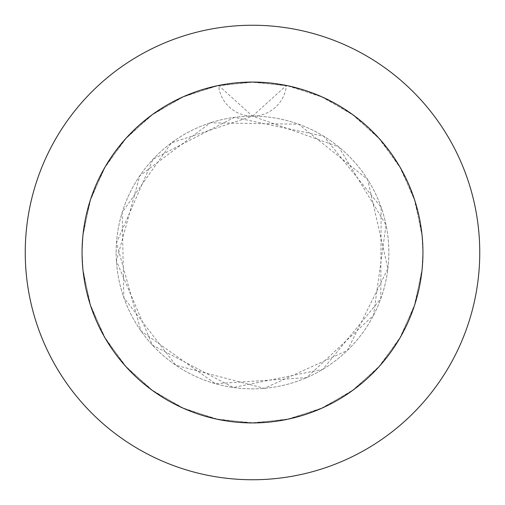 <?xml version="1.0" encoding="UTF-8"?>
<svg xmlns="http://www.w3.org/2000/svg" width="505" height="505" viewBox="0 0 505 505"><rect width="100%" height="100%" fill="white"/><g stroke="black" fill="none" stroke-linecap="round" stroke-linejoin="round"><path stroke-width="0.38" stroke-dasharray="2.52 1.89" d="M82.062 252.5A170.438 170.438 0 0 1 252.5 82.062A170.438 170.438 0 0 1 422.938 252.5L422.161 236.226L415.066 201.312L400.875 168.626L380.196 139.614L353.929 115.531L323.238 97.433L289.453 86.115L254.053 82.069L218.583 85.471L184.596 96.171L153.577 113.707L126.881 137.31L105.678 165.943L90.894 198.358L83.167 233.14L82.062 252.5L82.839 236.226L89.934 201.312L104.125 168.626L124.804 139.614L151.071 115.531L181.762 97.433L215.547 86.115L250.947 82.069L286.417 85.471A170.438 170.438 0 0 1 422.938 252.5A170.438 170.438 0 0 0 252.5 82.062A170.438 170.438 0 0 0 82.062 252.5L82.839 236.226L89.934 201.312L104.125 168.626L124.804 139.614L151.071 115.531L181.762 97.433L215.547 86.115L250.947 82.069L286.417 85.471L320.404 96.171L351.423 113.707L378.119 137.31L399.322 165.943L414.106 198.358L421.833 233.14L422.938 252.5L422.161 236.226L415.066 201.312L400.875 168.626L380.196 139.614L353.929 115.531L323.238 97.433L289.453 86.115L254.053 82.069L218.583 85.471L184.596 96.171L153.577 113.707L126.881 137.31L105.678 165.943L90.894 198.358L83.167 233.14L82.062 252.5A170.438 170.438 0 0 1 286.417 85.471L320.404 96.171L351.423 113.707L378.119 137.31L399.322 165.943L414.106 198.358L421.833 233.14L422.938 252.5L422.161 236.226L415.066 201.312L400.875 168.626L380.196 139.614L353.929 115.531L323.238 97.433L289.453 86.115L254.053 82.069L218.583 85.471L184.596 96.171L153.577 113.707L126.881 137.31L105.678 165.943L90.894 198.358L83.167 233.14L82.062 252.5L82.839 236.226L89.934 201.312L104.125 168.626L124.804 139.614L151.071 115.531L181.762 97.433L215.547 86.115L250.947 82.069L286.417 85.471L320.404 96.171L351.423 113.707L378.119 137.31L399.322 165.943L414.106 198.358L421.833 233.14L422.938 252.5A170.438 170.438 0 0 1 252.5 422.938A170.438 170.438 0 0 1 82.062 252.5L82.839 268.774L89.934 303.688L104.125 336.374L124.804 365.386L151.071 389.469L181.762 407.567L215.547 418.885L250.947 422.931L286.417 419.529L320.404 408.829L351.423 391.293L378.119 367.69L399.322 339.057L414.106 306.642L421.833 271.86L422.938 252.5L422.161 268.774L415.066 303.688L400.875 336.374L380.196 365.386L353.929 389.469L323.238 407.567L289.453 418.885L254.053 422.931L218.583 419.529L184.596 408.829L153.577 391.293L126.881 367.69L105.678 339.057L90.894 306.642L83.167 271.86L82.062 252.5L82.839 268.774L89.934 303.688L104.125 336.374L124.804 365.386L151.071 389.469L181.762 407.567L215.547 418.885L250.947 422.931L286.417 419.529L320.404 408.829L351.423 391.293L378.119 367.69L399.322 339.057L414.106 306.642L421.833 271.86L422.938 252.5L422.161 268.774L415.066 303.688L400.875 336.374L380.196 365.386L353.929 389.469L323.238 407.567L289.453 418.885L254.053 422.931L218.583 419.529L184.596 408.829L153.577 391.293L126.881 367.69L105.678 339.057L90.894 306.642L83.167 271.86L82.062 252.5L82.839 268.774L89.934 303.688L104.125 336.374L124.804 365.386L151.071 389.469L181.762 407.567L215.547 418.885L250.947 422.931L286.417 419.529L320.404 408.829L351.423 391.293L378.119 367.69L399.322 339.057L414.106 306.642L421.833 271.86L422.938 252.5L422.161 268.774L415.066 303.688L400.875 336.374L380.196 365.386L353.929 389.469L323.238 407.567L289.453 418.885L254.053 422.931L218.583 419.529L184.596 408.829L153.577 391.293L126.881 367.69L105.678 339.057L90.894 306.642L83.167 271.86L82.062 252.5A170.438 170.438 0 0 0 252.5 422.938A170.438 170.438 0 0 0 422.938 252.5A170.438 170.438 0 0 1 252.5 422.938A170.438 170.438 0 0 1 82.062 252.5M116.15 252.5A136.35 136.35 0 0 1 252.5 116.15A136.35 136.35 0 0 1 388.85 252.5A136.35 136.35 0 0 1 252.5 388.85A136.35 136.35 0 0 1 116.15 252.5A136.35 136.35 0 0 1 252.5 116.15A136.35 136.35 0 0 1 388.85 252.5A136.35 136.35 0 0 1 252.5 388.85A136.35 136.35 0 0 1 116.15 252.5M479.75 252.5A227.25 227.25 0 0 0 252.5 25.25A227.25 227.25 0 0 0 25.25 252.5A227.25 227.25 0 0 0 252.5 479.75A227.25 227.25 0 0 0 479.75 252.5M252.5 116.15L286.417 85.471A34.087 34.087 0 0 1 218.583 85.471L252.5 116.15L338.621 146.803L386.022 224.845L373.523 315.297L306.655 377.633L215.439 383.718L140.952 330.908L116.485 242.93L153.103 159.163L234.396 117.356L323.737 136.236L381.123 207.258L380.789 298.682L322.79 369.338L233.297 387.493L152.422 345.104L116.421 261.066L139.759 175.828L210.364 122.816L298.644 124.205L367.627 179.445L387.897 268.591L347.383 350.426L264.311 388.339L175.854 365.273L123.839 297.634L122.172 212.403L171.466 142.852L252.5 116.15"/><path stroke-width="0.76" d="M422.938 252.5A170.438 170.438 0 0 0 252.5 82.062A170.438 170.438 0 0 0 82.062 252.5A170.438 170.438 0 0 0 252.5 422.938A170.438 170.438 0 0 0 422.938 252.5M479.75 252.5A227.25 227.25 0 0 0 252.5 25.25A227.25 227.25 0 0 0 25.25 252.5A227.25 227.25 0 0 0 252.5 479.75A227.25 227.25 0 0 0 479.75 252.5"/></g></svg>
